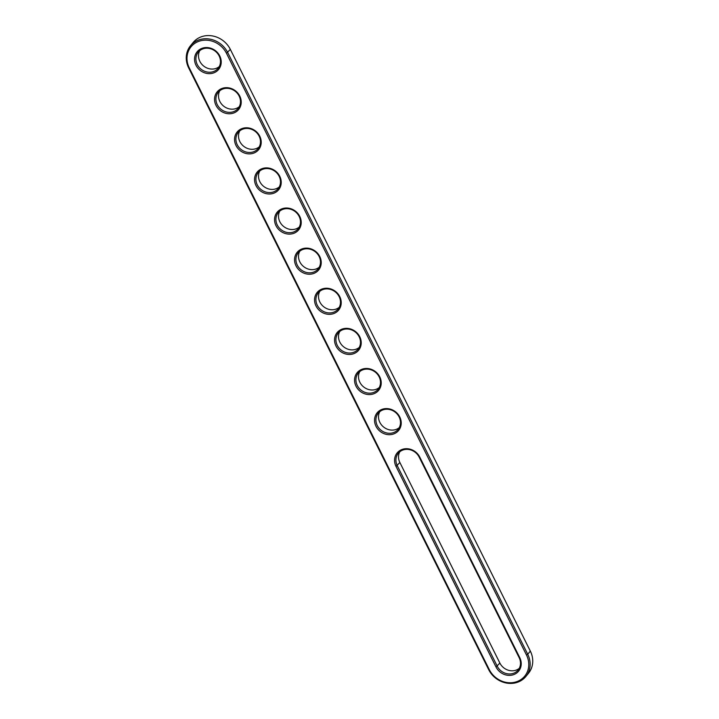 <?xml version="1.0" encoding="UTF-8"?>
<svg xmlns="http://www.w3.org/2000/svg" width="719" height="719" viewBox="0 0 719 719"><rect width="100%" height="100%" fill="white"/><g stroke="black" fill="none" stroke-linecap="round" stroke-linejoin="round"><path stroke-width="1.08" d="M190.508 45.728L193.105 42.547A22.873 20.483 39.3 0 1 230.332 49.377L530.334 651.099L527.737 654.281A22.873 20.483 39.3 0 1 525.895 676.453A22.873 20.483 39.3 0 1 488.668 669.623L188.666 67.901A22.873 20.483 39.3 0 1 190.508 45.728A22.873 20.483 39.3 0 1 227.725 52.55L527.737 654.281L526.488 655.027A21.777 19.503 39.3 0 1 517.41 681.423A21.777 19.503 39.3 0 1 489.297 669.632L189.286 67.91A21.777 19.503 39.3 0 1 198.363 41.504A21.777 19.503 39.3 0 1 226.476 53.296L526.488 655.027M530.334 651.099A22.873 20.483 39.3 0 1 528.492 673.272L525.895 676.453M419.761 457.086L519.765 657.66A13.904 12.457 39.3 0 1 513.977 674.521A13.904 12.457 39.3 0 1 496.02 666.998L396.016 466.415A13.904 12.457 39.3 0 1 401.813 449.555A13.904 12.457 39.3 0 1 419.761 457.086L419.141 457.077L519.145 657.651A12.807 11.468 39.3 0 1 518.111 670.072A12.807 11.468 39.3 0 1 497.269 666.252L397.265 465.678A12.807 11.468 39.3 0 1 398.299 453.258A12.807 11.468 39.3 0 1 419.141 457.077M241.809 128.638A13.904 12.457 39.3 0 1 259.757 136.17A13.904 12.457 39.3 0 1 253.969 153.03A13.904 12.457 39.3 0 1 236.012 145.499A13.904 12.457 39.3 0 1 241.809 128.638M221.803 88.527A13.904 12.457 39.3 0 1 239.76 96.049A13.904 12.457 39.3 0 1 233.963 112.91A13.904 12.457 39.3 0 1 216.006 105.387A13.904 12.457 39.3 0 1 221.803 88.527M381.807 409.444A13.904 12.457 39.3 0 1 399.764 416.975A13.904 12.457 39.3 0 1 393.967 433.836A13.904 12.457 39.3 0 1 376.01 426.304A13.904 12.457 39.3 0 1 381.807 409.444M321.806 289.101A13.904 12.457 39.3 0 1 339.763 296.623A13.904 12.457 39.3 0 1 333.967 313.484A13.904 12.457 39.3 0 1 316.009 305.961A13.904 12.457 39.3 0 1 321.806 289.101M301.809 248.981A13.904 12.457 39.3 0 1 319.766 256.512A13.904 12.457 39.3 0 1 313.969 273.373A13.904 12.457 39.3 0 1 296.012 265.841A13.904 12.457 39.3 0 1 301.809 248.981M361.81 369.332A13.904 12.457 39.3 0 1 379.767 376.855A13.904 12.457 39.3 0 1 373.97 393.715A13.904 12.457 39.3 0 1 356.013 386.193A13.904 12.457 39.3 0 1 361.81 369.332M341.804 329.212A13.904 12.457 39.3 0 1 359.761 336.744A13.904 12.457 39.3 0 1 353.973 353.604A13.904 12.457 39.3 0 1 336.016 346.073A13.904 12.457 39.3 0 1 341.804 329.212M201.805 48.407A13.904 12.457 39.3 0 1 219.762 55.938A13.904 12.457 39.3 0 1 213.965 72.799A13.904 12.457 39.3 0 1 196.008 65.267A13.904 12.457 39.3 0 1 201.805 48.407M261.806 168.749A13.904 12.457 39.3 0 1 279.763 176.281A13.904 12.457 39.3 0 1 273.966 193.141A13.904 12.457 39.3 0 1 256.009 185.61A13.904 12.457 39.3 0 1 261.806 168.749M281.803 208.87A13.904 12.457 39.3 0 1 299.76 216.401A13.904 12.457 39.3 0 1 293.963 233.262A13.904 12.457 39.3 0 1 276.015 225.73A13.904 12.457 39.3 0 1 281.803 208.87M242.591 129.222A12.807 11.468 39.3 0 1 257.546 133.689A12.807 11.468 39.3 0 1 258.103 148.572A12.807 11.468 39.3 0 1 240.919 149.327A12.807 11.468 39.3 0 1 238.286 132.332A12.807 11.468 39.3 0 1 242.591 129.222M222.593 89.111A12.807 11.468 39.3 0 1 237.549 93.578A12.807 11.468 39.3 0 1 238.097 108.461A12.807 11.468 39.3 0 1 220.922 109.216A12.807 11.468 39.3 0 1 218.288 92.221A12.807 11.468 39.3 0 1 222.593 89.111M382.598 410.028A12.807 11.468 39.3 0 1 397.553 414.495A12.807 11.468 39.3 0 1 398.101 429.378A12.807 11.468 39.3 0 1 380.926 430.133A12.807 11.468 39.3 0 1 378.293 413.146A12.807 11.468 39.3 0 1 382.598 410.028M322.597 289.685A12.807 11.468 39.3 0 1 337.553 294.152A12.807 11.468 39.3 0 1 338.101 309.035A12.807 11.468 39.3 0 1 320.926 309.79A12.807 11.468 39.3 0 1 318.292 292.795A12.807 11.468 39.3 0 1 322.597 289.685M302.6 249.565A12.807 11.468 39.3 0 1 317.555 254.032A12.807 11.468 39.3 0 1 318.104 268.924A12.807 11.468 39.3 0 1 300.919 269.67A12.807 11.468 39.3 0 1 298.295 252.684A12.807 11.468 39.3 0 1 302.6 249.565M362.601 369.917A12.807 11.468 39.3 0 1 377.556 374.383A12.807 11.468 39.3 0 1 378.104 389.267A12.807 11.468 39.3 0 1 360.929 390.022A12.807 11.468 39.3 0 1 358.296 373.026A12.807 11.468 39.3 0 1 362.601 369.917M342.595 329.796A12.807 11.468 39.3 0 1 357.55 334.263A12.807 11.468 39.3 0 1 358.098 349.146A12.807 11.468 39.3 0 1 340.923 349.901A12.807 11.468 39.3 0 1 338.289 332.915A12.807 11.468 39.3 0 1 342.595 329.796M202.596 48.991A12.807 11.468 39.3 0 1 217.551 53.458A12.807 11.468 39.3 0 1 218.1 68.341A12.807 11.468 39.3 0 1 200.925 69.096A12.807 11.468 39.3 0 1 198.291 52.11A12.807 11.468 39.3 0 1 202.596 48.991M262.597 169.342A12.807 11.468 39.3 0 1 277.552 173.8A12.807 11.468 39.3 0 1 278.1 188.693A12.807 11.468 39.3 0 1 260.925 189.439A12.807 11.468 39.3 0 1 258.292 172.452A12.807 11.468 39.3 0 1 262.597 169.342M282.594 209.454A12.807 11.468 39.3 0 1 297.549 213.92A12.807 11.468 39.3 0 1 298.097 228.804A12.807 11.468 39.3 0 1 280.922 229.559A12.807 11.468 39.3 0 1 278.289 212.563A12.807 11.468 39.3 0 1 282.594 209.454M519.253 668.355A12.807 11.468 39.3 0 1 499.867 663.071L399.863 462.497A12.807 11.468 39.3 0 1 399.755 451.802M259.244 146.856A12.807 11.468 39.3 0 1 243.525 146.146A12.807 11.468 39.3 0 1 239.751 130.876M239.238 106.736A12.807 11.468 39.3 0 1 223.528 106.035A12.807 11.468 39.3 0 1 219.753 90.765M399.243 427.661A12.807 11.468 39.3 0 1 383.533 426.96A12.807 11.468 39.3 0 1 379.758 411.681M339.242 307.319A12.807 11.468 39.3 0 1 323.532 306.609A12.807 11.468 39.3 0 1 319.757 291.339M319.245 267.198A12.807 11.468 39.3 0 1 303.526 266.497A12.807 11.468 39.3 0 1 299.751 251.228M379.246 387.55A12.807 11.468 39.3 0 1 363.526 386.84A12.807 11.468 39.3 0 1 359.752 371.57M359.248 347.43A12.807 11.468 39.3 0 1 343.529 346.729A12.807 11.468 39.3 0 1 339.754 331.45M219.241 66.624A12.807 11.468 39.3 0 1 203.522 65.923A12.807 11.468 39.3 0 1 199.747 50.645M279.242 186.967A12.807 11.468 39.3 0 1 263.522 186.266A12.807 11.468 39.3 0 1 259.748 170.996M299.239 227.087A12.807 11.468 39.3 0 1 283.529 226.377A12.807 11.468 39.3 0 1 279.754 211.107M488.668 669.623L489.297 669.632M230.332 49.377L226.476 53.296M188.666 67.901L189.286 67.91M399.863 462.497L396.016 466.415M496.02 666.998L499.867 663.071M519.765 657.66L519.145 657.651"/></g></svg>
